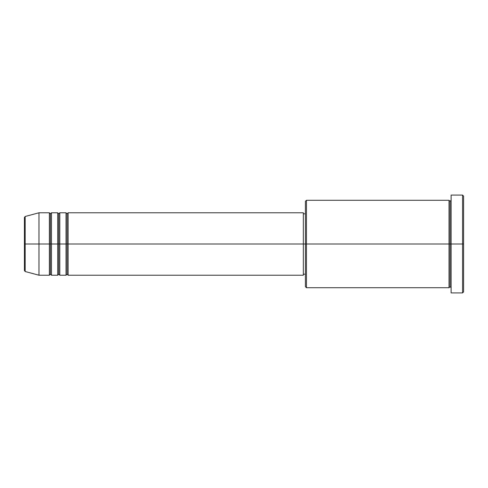 <?xml version="1.0" encoding="UTF-8"?>
<svg xmlns="http://www.w3.org/2000/svg" width="488" height="488" viewBox="0 0 488 488"><rect width="100%" height="100%" fill="white"/><g stroke="black" fill="none" stroke-linecap="round" stroke-linejoin="round"><path stroke-width="0.73" d="M24.4 244L24.4 270.523L24.4 244L24.4 270.523L25.169 271.523L25.169 244L25.169 271.523L25.169 244L24.4 244L24.4 217.477L24.4 244L38.973 244L25.169 244L25.169 216.477L25.169 244L25.169 216.477L24.4 217.477L24.4 244M451.113 287.713L450.07 286.669L449.027 287.713L449.027 200.287L449.027 244L450.07 244L450.07 201.331L450.07 244L450.07 201.331L450.07 244L451.113 244L451.113 292.916L451.113 195.084L451.113 244L462.557 244L462.557 292.916L462.557 244L463.6 244L463.6 196.127L463.6 291.873L463.6 244L306.446 244L306.446 287.713L306.446 244L303.322 244L303.322 275.22L303.322 244L68.113 244L68.113 212.78L68.113 244L67.07 244L67.07 213.817L67.07 244L66.032 244L66.032 212.78L66.032 244L59.786 244L59.786 212.78L59.786 244L58.743 244L58.743 213.817L58.743 244L57.706 244L57.706 212.78L57.706 244L51.46 244L51.46 212.78L51.46 244L50.416 244L50.416 213.817L50.416 244L49.38 244L49.38 212.78L49.38 244L38.973 244L38.973 275.22L38.973 244L49.38 244L49.38 212.78L38.973 212.78L38.973 244L38.973 212.78L25.169 216.477M68.113 275.22L67.07 274.183L66.032 275.22L66.032 244L67.07 244L67.07 213.817L67.07 274.183L67.07 244L67.07 274.183L67.07 244L68.113 244L68.113 275.22L303.322 275.22L303.322 274.622M59.786 275.22L58.743 274.183L57.706 275.22L57.706 244L58.743 244L58.743 213.817L58.743 274.183L58.743 244L58.743 274.183L58.743 244L59.786 244L59.786 275.22L66.032 275.22M51.46 275.22L50.416 274.183L49.38 275.22L49.38 244L50.416 244L50.416 213.817L50.416 274.183L50.416 244L50.416 274.183L50.416 244L51.46 244L51.46 275.22L57.706 275.22M49.38 212.78L50.416 213.817L51.46 212.78L51.46 244L57.706 244L57.706 212.78L58.743 213.817L59.786 212.78L59.786 244L66.032 244L66.032 212.78L67.07 213.817L68.113 212.78L68.113 244L303.322 244L303.322 212.78L303.322 244L305.403 244L305.403 286.669L305.403 201.331L305.403 244L449.027 244L449.027 200.287L306.446 200.287L306.446 244L306.446 200.287L305.403 201.331M462.557 244L462.557 195.084L462.557 244M449.027 244L449.027 287.713L449.027 244M450.07 244L450.07 286.669L450.07 244M49.38 244L49.38 275.22L49.38 244M51.46 244L51.46 275.22L51.46 244M57.706 244L57.706 275.22L57.706 244M59.786 244L59.786 275.22L59.786 244M66.032 244L66.032 275.22L66.032 244M68.113 244L68.113 275.22L68.113 244M449.027 287.713L306.446 287.713L305.403 286.669M451.113 292.916L462.557 292.916L463.6 291.873M449.027 200.287L450.07 201.331L451.113 200.287M305.403 274.183L303.322 274.183M49.38 275.22L38.973 275.22L25.169 271.523M57.706 212.78L51.46 212.78M463.6 196.127L462.557 195.084L451.113 195.084M305.403 213.817L303.322 213.817M303.322 212.78L68.113 212.78M66.032 212.78L59.786 212.78"/></g></svg>
